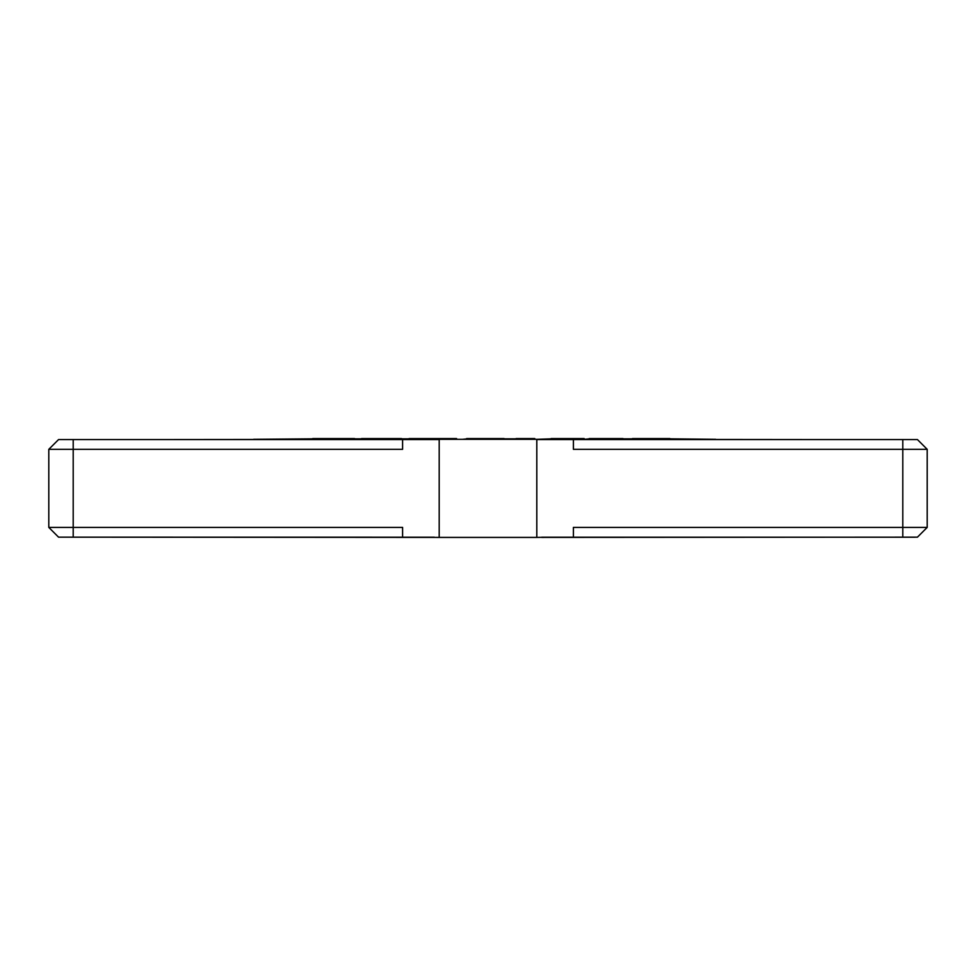 <?xml version="1.0" encoding="UTF-8"?>
<svg xmlns="http://www.w3.org/2000/svg" width="976" height="976" viewBox="0 0 976 976"><rect width="100%" height="100%" fill="white"/><g stroke="black" fill="none" stroke-linecap="round" stroke-linejoin="round"><path stroke-width="1.46" d="M161.04 439.566L439.2 439.322L439.2 537.41L58.56 537.166L48.8 527.406L48.8 449.326L73.2 449.326L73.2 527.406L402.6 527.406L402.6 537.166M549 537.215L536.8 537.41L536.8 439.322L814.96 439.566M573.4 537.166L573.4 527.406L902.8 527.406L902.8 449.326L927.2 449.326L927.2 527.406L917.44 537.166L541.68 537.41M927.2 449.326L917.44 439.566L536.8 439.566M48.8 449.326L58.56 439.566L402.6 439.566L402.6 449.326L73.2 449.326L73.2 439.566M439.2 439.566L402.6 439.566M902.8 439.566L902.8 449.326L573.4 449.326L573.4 439.566M902.8 537.166L902.8 527.406L927.2 527.406M48.8 527.406L73.2 527.406L73.2 537.166M253.601 439.322L312.698 438.834M462.624 439.322L467.419 438.834M504.141 438.834L516.036 438.834M669.939 438.834L715.713 439.322M537.288 439.322L551.074 438.834M623.017 438.834L632.399 438.834M584.307 439.322L589.236 438.834M401.539 438.834L409.042 438.834M354.617 438.834L361.498 438.834M439.2 537.41L536.8 537.41M536.8 439.322L439.2 439.322M915 537.215L541.68 537.215M434.32 537.215L61 537.166M793 537.215L671 537.215M305 537.215L183 537.215M434.32 537.41L427 537.215M354.617 439.322L354.617 438.59L330.998 438.59L330.998 439.322M330.998 438.59L312.698 438.59L312.698 439.322M401.539 439.322L401.539 438.59L382.946 438.59L382.946 439.322M382.946 438.59L361.498 438.59L361.498 439.322M456.597 439.322L456.597 438.59L409.042 438.59L409.042 439.322M435.32 438.59L435.32 439.322M504.141 439.322L504.141 438.59L473.494 438.59L473.494 439.322M473.494 438.59L466.601 438.59L466.601 439.322M485.95 438.59L485.95 439.322M516.036 439.322L516.036 438.59L534.799 438.59L534.799 439.322M528.541 438.59L528.541 439.322M584.221 439.322L584.221 438.59L551.074 438.59L551.074 439.322M567.642 438.59L567.642 439.322M589.236 438.59L589.236 439.322L589.236 438.59L623.017 438.59L623.017 439.322M669.939 439.322L669.939 438.59L632.399 438.59L632.399 439.322M651.358 438.59L651.358 439.322"/></g></svg>
